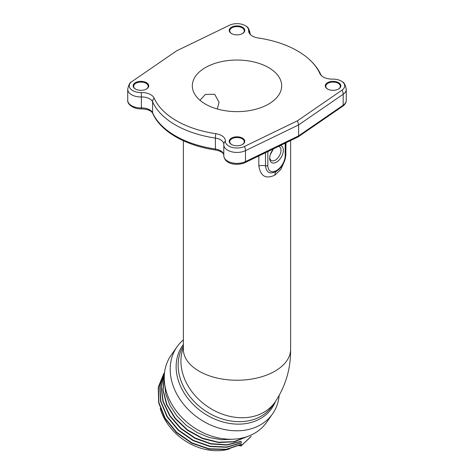<?xml version="1.0" encoding="UTF-8"?>
<svg xmlns="http://www.w3.org/2000/svg" width="474" height="474" viewBox="0 0 474 474"><rect width="100%" height="100%" fill="white"/><g stroke="black" fill="none" stroke-linecap="round" stroke-linejoin="round"><path stroke-width="0.71" d="M268.592 104.079A44.68 25.797 180 0 1 219.9 109.672A44.68 25.797 180 0 1 192.32 85.835A44.68 25.797 180 0 1 205.408 67.592A44.68 25.797 180 0 1 254.1 62.005A44.68 25.797 180 0 1 281.68 85.835A44.68 25.797 180 0 1 268.592 104.079M199.939 100.245L205.408 94.415L214.722 94.308L219.065 102.343L217.282 108.984M270.227 154.808L273.22 149.257M176.5 50.908L132.015 81.516A11.643 6.719 0 0 0 131.565 81.848A11.643 6.719 0 0 0 130.634 88.97A11.643 6.719 0 0 0 141.329 92.554L141.382 96.974A11.169 6.446 180 0 1 152.587 101.821A87.127 50.303 0 0 0 215.403 138.088A11.169 6.446 180 0 1 223.805 144.315A6.701 5.469 -176.6 0 0 223.799 144.558A13.207 7.625 0 0 0 223.793 144.819A13.207 7.625 0 0 0 231.419 151.727A13.207 7.625 0 0 0 245.491 150.655L298.608 124.923L297.5 120.763L341.985 90.155A11.643 6.719 0 0 0 342.435 81.848A11.643 6.719 0 0 0 332.671 79.122A12.739 7.353 0 0 1 321.976 76.13A12.739 7.353 0 0 1 319.891 73.594A85.563 49.397 0 0 0 305.884 56.536A85.563 49.397 0 0 0 258.206 37.979A12.739 7.353 0 0 1 251.107 35.218A12.739 7.353 0 0 1 248.631 30.603A11.643 6.719 0 0 0 246.373 26.384A11.643 6.719 0 0 0 229.517 25.223L176.5 50.908M141.329 92.554A12.739 7.353 0 0 1 154.109 98.082A85.563 49.397 0 0 0 215.794 133.692A12.739 7.353 0 0 1 225.369 141.068A11.643 6.719 0 0 0 231.899 147.343A11.643 6.719 0 0 0 244.483 146.448L297.5 120.763M231.49 33.553L231.49 33.553A7.791 4.497 180 0 1 231.49 27.19A7.791 4.497 180 0 1 242.51 27.19A7.791 4.497 180 0 1 242.51 33.553A7.791 4.497 180 0 1 231.49 33.553M135.422 89.017L135.422 89.017A7.791 4.497 180 0 1 135.422 82.654A7.791 4.497 180 0 1 146.442 82.654A7.791 4.497 180 0 1 146.442 89.017A7.791 4.497 180 0 1 135.422 89.017M242.51 138.118A7.791 4.497 180 0 1 242.51 144.481A7.791 4.497 180 0 1 231.49 144.481L231.49 144.481A7.791 4.497 180 0 1 231.49 138.118A7.791 4.497 180 0 1 242.51 138.118M338.578 82.654A7.791 4.497 180 0 1 338.578 89.017A7.791 4.497 180 0 1 327.558 89.017L327.558 89.017A7.791 4.497 180 0 1 327.558 82.654A7.791 4.497 180 0 1 338.578 82.654M341.985 90.155A6.701 4.195 55.5 0 1 343.182 94.255L298.608 124.923L298.608 135.866L298.099 136.915M273.646 148.759A9.652 5.57 120 0 0 269.682 158.203A9.652 5.57 120 0 0 276.508 162.144A9.652 5.57 120 0 0 283.334 150.323A9.652 5.57 120 0 0 280.324 145.524M258.84 155.934L258.84 165.965C261.05 179.788 269.564 177.602 274.914 175.096L280.839 169.39L284.394 161.409M285.84 153.315L285.97 142.793M265.481 152.717L265.481 165.817C266.607 174.337 271.371 173.638 276.188 171.44L278.854 169.467C283.245 165.177 285.579 160.212 285.84 154.571L285.84 142.852M279.168 395.535A58.355 46.025 -144.9 0 1 272.514 413.921A58.355 46.025 -144.9 0 1 260.51 424.822A58.355 46.025 -144.9 0 1 190.382 411.58A58.355 46.025 -144.9 0 1 177.033 346.808A58.355 46.025 -144.9 0 1 183.379 339.882M272.514 413.921L266.572 422.375A58.355 46.025 35.1 0 1 254.568 433.272A58.355 46.025 -144.9 0 1 184.439 420.035A58.355 46.025 -144.9 0 1 171.09 355.263L177.033 346.808M233.303 439.202L221.5 439.742L209.188 437.49L197.024 432.489L186.104 425.19L176.897 415.965L169.941 405.329L165.77 394.107L164.537 382.874M164.271 376.309L163.133 390.179L166.972 404.701L175.416 418.418L187.627 429.954L202.416 438.154L218.313 442.201L233.753 441.673L247.215 436.613M164.288 375.817L162.866 389.841L166.593 404.606L175.09 418.572L187.497 430.309L202.546 438.592L218.715 442.568L234.352 441.809L247.861 436.388M240.496 444.938L241.325 445.679L241.118 445.975L251.001 436.601M163.803 373.559L158.245 387.157L158.666 402.817L164.988 418.572L176.512 432.644L191.852 443.255L209.093 449.109L226.359 449.53L241.42 444.416M164.555 372.57L159.726 386.097L160.562 401.33L166.99 416.693L178.26 430.303L193.09 440.636L209.923 446.549L226.691 447.302L241.627 442.829M164.46 373.417L161.119 386.731L162.89 401.383L169.651 415.834L180.641 428.537L194.885 438.296L210.752 443.978L226.797 445.068L241.296 441.413M241.118 445.975L239.056 445.673M229.422 448.979A51.115 40.314 -144.9 0 1 160.218 408.369M241.325 445.679L251.214 436.299M164.016 373.263L158.464 386.837L158.867 402.467L165.159 418.204L176.648 432.27L191.94 442.894L209.158 448.783L226.406 449.251L241.479 444.203M164.549 372.623L159.886 386.15L160.84 401.318L167.316 416.581L178.574 430.096L193.333 440.352L210.071 446.235L226.756 447.018L241.645 442.633M164.442 373.607L161.302 386.897L163.21 401.448L170.018 415.775L180.979 428.342L195.122 438.006L210.871 443.658L226.797 444.784L241.219 441.235M269.712 157.481A7.993 4.616 120 0 0 271.294 160.479A7.993 4.616 120 0 0 277.468 158.399A7.993 4.616 120 0 0 280.987 150.323A7.993 4.616 -60 0 0 279.287 146.638A7.993 4.616 -60 0 0 278.582 146.371M327.753 89.124A7.258 4.189 180 0 1 325.81 86.274A7.258 4.189 180 0 1 330.289 82.405A7.258 4.189 180 0 1 338.199 83.311A7.258 4.189 180 0 1 340.32 86.274A7.258 4.189 180 0 1 338.383 89.124M231.685 33.666A7.258 4.189 180 0 1 229.742 30.81A7.258 4.189 180 0 1 234.221 26.941A7.258 4.189 180 0 1 242.131 27.848A7.258 4.189 180 0 1 244.258 30.81A7.258 4.189 180 0 1 242.315 33.666M135.617 89.124A7.258 4.189 180 0 1 133.68 86.274A7.258 4.189 180 0 1 138.159 82.405A7.258 4.189 180 0 1 146.063 83.311A7.258 4.189 180 0 1 148.19 86.274A7.258 4.189 180 0 1 146.247 89.124M231.685 144.588A7.258 4.189 180 0 1 229.742 141.738A7.258 4.189 180 0 1 234.221 137.869A7.258 4.189 180 0 1 242.131 138.775A7.258 4.189 180 0 1 244.258 141.738A7.258 4.189 180 0 1 242.315 144.588M127.725 89.355A13.207 7.625 0 0 0 141.382 96.974L141.382 107.918A13.207 7.625 180 0 1 127.725 100.298L127.725 89.355C128.573 85.018 129.852 82.517 131.565 81.848M154.109 98.082A6.701 5.303 156.1 0 0 152.587 101.821L152.587 112.765A11.169 6.446 0 0 0 141.382 107.918L141.353 108.866C133.881 109.37 127.109 104.339 127.725 100.298M215.794 133.692A6.701 1.357 98.4 0 0 215.403 138.088L215.403 149.032A87.127 50.303 180 0 1 152.587 112.765A2.234 1.766 -23.9 0 0 152.711 113.351C151.336 110.667 147.55 109.168 141.353 108.866M225.369 141.068A6.701 5.469 -176.6 0 0 223.811 144.292L223.793 155.762A13.207 7.625 180 0 0 231.419 162.671A13.207 7.625 180 0 0 245.491 161.604L298.608 135.866L343.182 105.198A2.234 1.398 -124.5 0 1 342.738 106.212L298.223 136.838M244.483 146.448A6.701 3.519 64.2 0 1 245.491 150.655L245.491 161.604A2.234 1.173 -115.8 0 1 245.028 162.623C237.598 165.87 224.895 164.792 223.793 155.762M346.275 89.355L346.275 100.298A13.207 7.625 180 0 1 343.182 105.198L343.182 94.255A13.207 7.625 0 0 0 346.275 89.355C345.428 85.018 344.148 82.517 342.435 81.848M319.891 73.594A6.701 5.303 -23.9 0 1 321.046 75.129L321.976 76.13M250.195 34.252A11.169 6.446 180 0 1 250.201 34.152A13.207 7.625 0 0 0 250.207 33.891C249.36 29.554 248.08 27.054 246.373 26.384M248.631 30.603A6.701 5.469 3.4 0 1 250.201 34.152L250.201 34.258M223.793 154.957A11.169 6.446 0 0 0 215.403 149.032A2.234 0.45 -81.6 0 0 215.634 149.991C185.524 145.69 160.479 131.411 152.711 113.351M267.828 151.579L267.828 165.509A2.252 1.298 180 0 1 265.481 165.817A8.935 5.161 180 0 0 258.84 165.965M267.828 165.509A12.271 7.086 120 0 0 276.508 170.522A12.271 7.086 120 0 0 285.182 155.49L285.182 143.172M285.182 155.49A2.252 1.298 0 0 0 285.84 154.571M290.621 140.541L290.621 349.291A53.621 30.958 180 0 1 274.914 371.178A53.621 30.958 180 0 1 216.482 377.891A53.621 30.958 180 0 1 183.379 349.291L183.379 140.76M274.914 175.096A8.935 5.161 60 0 1 276.188 171.44M290.621 349.291C290.817 368.695 285.591 386.346 274.938 402.236A53.621 42.287 -144.9 0 1 263.905 412.25A53.621 42.287 -144.9 0 1 203.34 403.433A53.621 42.287 -144.9 0 1 183.379 347.72M274.938 402.236L272.177 406.171A53.621 42.287 -144.9 0 1 261.144 416.184A53.621 42.287 -144.9 0 1 197.605 404.843A53.621 42.287 -144.9 0 1 183.379 346.115M275.471 401.472A54.516 42.998 -144.9 0 1 260.51 418.554A54.516 42.998 -144.9 0 1 194.334 405.56A54.516 42.998 -144.9 0 1 183.379 344.509M321.046 75.129C317.888 68.155 312.834 61.958 305.884 56.536M250.195 34.371L251.107 35.218M298.069 136.927L245.028 162.623M223.805 155.282C223.687 152.906 220.961 151.147 215.634 149.991M346.275 100.298C346.216 102.627 345.036 104.594 342.738 106.212M250.207 34.276L250.207 33.891"/></g></svg>
